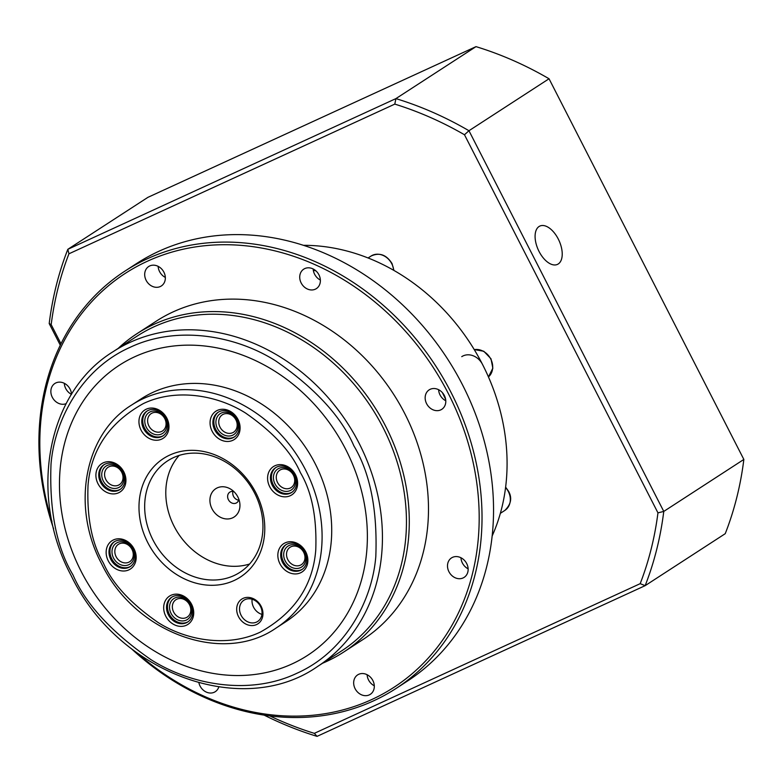 <?xml version="1.0" encoding="UTF-8"?>
<svg xmlns="http://www.w3.org/2000/svg" width="783" height="783" viewBox="0 0 783 783"><rect width="100%" height="100%" fill="white"/><g stroke="black" fill="none" stroke-linecap="round" stroke-linejoin="round"><path stroke-width="1.17" d="M461.06 558.896A197.179 165.605 -123 0 0 461.471 558.034M492.145 536.012A197.179 165.605 -123 0 0 501.639 508.51A197.179 165.605 -123 0 0 482.475 364.349A197.179 165.605 -123 0 0 374.881 260.808A197.179 165.605 -123 0 0 303.481 245.314M482.475 364.349A15.817 13.282 -123 0 0 461.755 356.647M539.066 226.502A21.092 11.363 65.3 0 0 538.684 250.726A21.092 11.363 65.3 0 0 557.457 264.4A21.092 11.363 65.3 0 0 558.24 263.969A21.092 11.363 65.3 0 0 558.631 239.745A21.092 11.363 65.3 0 0 539.849 226.072A21.092 11.363 65.3 0 0 539.066 226.502M474.126 349.414A164.489 138.151 -123 0 0 466.57 337.767M60.986 343.786L51.179 324.612A343.747 288.702 57 0 1 68.933 253.8L394.798 104.11A343.747 288.702 57 0 1 464.476 134.754L657.955 512.855A343.747 288.702 57 0 1 640.191 583.668L314.335 733.348A343.747 288.702 57 0 1 269.802 715.916M464.476 134.754L468.958 130.732A347.965 292.235 -123 0 0 395.914 98.609L394.798 104.11M264.155 715.143A347.965 292.235 -123 0 0 317.056 736.363L645.153 585.655A347.965 292.235 -123 0 0 663.769 511.426L468.958 130.732L549.04 78.76A347.965 292.235 -123 0 0 475.995 46.637L395.914 98.609L67.827 249.317L68.933 253.8M475.995 46.637L147.909 197.345L67.827 249.317A347.965 292.235 -123 0 0 49.202 323.555L51.179 324.612M49.202 323.555L60.291 345.215M317.056 736.363L314.335 733.348M549.04 78.76L743.85 459.445A347.965 292.235 -123 0 1 725.234 533.683L645.153 585.655L640.191 583.668M743.85 459.445L663.769 511.426L657.955 512.855M442.346 392.586A200.34 168.257 57 0 1 445.644 399.399M53.626 528.838A248.847 208.992 57 0 1 124.996 271.065L136.516 263.587A248.847 208.992 57 0 1 462.489 384.815A248.847 208.992 57 0 1 407.454 681.063L395.934 688.541A248.847 208.992 57 0 1 131.446 648.735M355.11 688.688A11.598 9.739 57 0 1 357.674 674.877A11.598 9.739 57 0 1 372.865 680.535A11.598 9.739 57 0 1 370.3 694.335A11.598 9.739 57 0 1 355.11 688.688M367.119 674.711A11.598 9.739 -123 0 0 368.548 679.967A11.598 9.739 -123 0 0 374.303 685.781M448.943 571.727A11.598 9.739 57 0 1 451.507 557.917A11.598 9.739 57 0 1 466.697 563.564A11.598 9.739 57 0 1 464.133 577.374A11.598 9.739 57 0 1 448.943 571.727M460.952 557.75A11.598 9.739 -123 0 0 462.381 562.997A11.598 9.739 -123 0 0 468.126 568.82M426.598 403.666A11.598 9.739 57 0 1 429.162 389.865A11.598 9.739 57 0 1 444.353 395.513A11.598 9.739 57 0 1 441.788 409.323A11.598 9.739 57 0 1 426.598 403.666M438.607 389.699A11.598 9.739 -123 0 0 440.036 394.945A11.598 9.739 -123 0 0 445.791 400.759M301.171 282.966A11.598 9.739 57 0 1 303.735 269.156A11.598 9.739 57 0 1 318.935 274.813A11.598 9.739 57 0 1 316.371 288.614A11.598 9.739 57 0 1 301.171 282.966M313.18 268.99A11.598 9.739 -123 0 0 314.619 274.246A11.598 9.739 -123 0 0 320.364 280.06M146.137 280.324A11.598 9.739 57 0 1 148.701 266.514A11.598 9.739 57 0 1 163.892 272.161A11.598 9.739 57 0 1 161.327 285.971A11.598 9.739 57 0 1 146.137 280.324M158.146 266.347A11.598 9.739 -123 0 0 159.585 271.593A11.598 9.739 -123 0 0 165.33 277.417M66.163 403.636A11.598 9.739 57 0 1 52.304 397.284A11.598 9.739 57 0 1 54.869 383.474A11.598 9.739 57 0 1 70.069 389.131A11.598 9.739 57 0 1 71.498 394.338M64.314 383.308A11.598 9.739 -123 0 0 65.752 388.564A11.598 9.739 -123 0 0 71.478 394.368M218.79 686.975A11.598 9.739 57 0 1 215.266 691.692A11.598 9.739 57 0 1 200.076 686.045A11.598 9.739 57 0 1 198.921 682.874M124.996 271.065A248.847 208.992 57 0 1 450.969 392.293A248.847 208.992 57 0 1 395.934 688.541M137.485 653.257A246.743 207.221 -123 0 0 410.654 674.975A246.743 207.221 -123 0 0 448.395 393.663A246.743 207.221 -123 0 0 166.955 253.623A246.743 207.221 -123 0 0 51.962 521.478M118.243 348.347A189.799 159.399 57 0 1 136.976 333.675L156.179 321.216A189.799 159.399 57 0 1 404.801 413.678A189.799 159.399 57 0 1 362.823 639.633L343.62 652.102A189.799 159.399 57 0 1 322.596 663.23M136.976 333.675A189.799 159.399 57 0 1 385.598 426.148A189.799 159.399 57 0 1 343.62 652.102M113.153 351.655L137.162 336.073A187.685 157.628 57 0 1 383.024 427.508A187.685 157.628 57 0 1 341.515 650.957L317.506 666.529A187.685 157.628 57 0 0 359.015 443.09A187.685 157.628 57 0 0 113.153 351.655C46.745 392.489 27.885 494.699 71.126 575.534C117.871 673.057 241.957 719.391 317.506 666.529M119.28 365.279A172.926 145.237 -123 0 0 81.05 571.14A172.926 145.237 57 0 1 119.27 365.279A172.926 145.237 57 0 1 345.792 449.53A172.926 145.237 57 0 1 307.553 655.4A172.926 145.237 57 0 1 81.031 571.15A172.926 145.237 -123 0 0 307.562 655.391M131.485 405.124L141.106 398.88A132.856 111.578 57 0 1 315.138 463.605A132.856 111.578 57 0 1 285.756 621.771L276.135 628.015A132.856 111.578 57 0 0 305.517 469.849A132.856 111.578 57 0 0 131.485 405.124C84.319 434.144 70.989 506.572 101.575 563.731C134.617 632.684 222.45 665.521 276.135 628.015M165.781 616.201A16.874 14.172 57 0 1 171.037 595.276A16.874 14.172 57 0 1 191.62 604.329A16.874 14.172 57 0 1 186.374 625.255A16.874 14.172 57 0 1 165.781 616.201M190.964 604.447A14.76 12.401 -123 0 0 171.624 597.263A14.76 12.401 -123 0 0 168.365 614.831A14.76 12.401 -123 0 0 187.695 622.025A14.76 12.401 -123 0 0 190.964 604.447M98.002 483.737A16.874 14.172 57 0 1 103.248 462.822A16.874 14.172 57 0 1 123.831 471.875A16.874 14.172 57 0 1 118.585 492.791A16.874 14.172 57 0 1 98.002 483.737M123.176 471.992A14.76 12.401 -123 0 0 103.845 464.799A14.76 12.401 -123 0 0 100.576 482.377A14.76 12.401 -123 0 0 119.916 489.571A14.76 12.401 -123 0 0 123.176 471.992M212.164 431.296A16.874 14.172 57 0 1 217.41 410.38A16.874 14.172 57 0 1 237.993 419.434A16.874 14.172 57 0 1 232.747 440.349A16.874 14.172 57 0 1 212.164 431.296M237.337 419.551A14.76 12.401 -123 0 0 217.997 412.357A14.76 12.401 -123 0 0 214.738 429.936A14.76 12.401 -123 0 0 234.078 437.129A14.76 12.401 -123 0 0 237.337 419.551M279.942 563.76A16.874 14.172 57 0 1 285.188 542.844A16.874 14.172 57 0 1 305.771 551.898A16.874 14.172 57 0 1 300.525 572.813A16.874 14.172 57 0 1 279.942 563.76M305.116 552.015A14.76 12.401 -123 0 0 285.785 544.821A14.76 12.401 -123 0 0 282.516 562.39A14.76 12.401 -123 0 0 301.856 569.584A14.76 12.401 -123 0 0 305.116 552.015M147.801 542.658A70.646 59.332 57 0 1 169.774 455.06A70.646 59.332 57 0 1 255.972 492.977A70.646 59.332 57 0 1 234 580.565A70.646 59.332 57 0 1 147.801 542.658M254.661 493.212A66.428 55.789 -123 0 0 167.65 460.844A66.428 55.789 -123 0 0 152.959 539.927A66.428 55.789 -123 0 0 239.97 572.295A66.428 55.789 -123 0 0 254.661 493.212M238.521 616.671A14.76 12.401 57 0 1 243.112 598.369A14.76 12.401 57 0 1 261.121 606.287A14.76 12.401 57 0 1 256.53 624.589A14.76 12.401 57 0 1 238.521 616.671M260.465 606.404A12.655 10.629 -123 0 0 243.895 600.238A12.655 10.629 -123 0 0 241.095 615.301A12.655 10.629 -123 0 0 257.666 621.467A12.655 10.629 -123 0 0 260.465 606.404M269.695 486.674A16.874 14.172 57 0 1 274.941 465.748A16.874 14.172 57 0 1 295.524 474.801A16.874 14.172 57 0 1 290.278 495.717A16.874 14.172 57 0 1 269.695 486.674M294.868 474.919A14.76 12.401 -123 0 0 275.538 467.735A14.76 12.401 -123 0 0 272.269 485.303A14.76 12.401 -123 0 0 291.609 492.497A14.76 12.401 -123 0 0 294.868 474.919M141.048 430.092A16.874 14.172 57 0 1 146.294 409.166A16.874 14.172 57 0 1 166.877 418.22A16.874 14.172 57 0 1 161.631 439.136A16.874 14.172 57 0 1 141.048 430.092M166.221 418.337A14.76 12.401 -123 0 0 146.881 411.144A14.76 12.401 -123 0 0 143.622 428.722A14.76 12.401 -123 0 0 162.952 435.916A14.76 12.401 -123 0 0 166.221 418.337M108.25 560.834A16.874 14.172 57 0 1 113.496 539.908A16.874 14.172 57 0 1 134.079 548.961A16.874 14.172 57 0 1 128.833 569.887A16.874 14.172 57 0 1 108.25 560.834M133.423 549.079A14.76 12.401 -123 0 0 114.093 541.895A14.76 12.401 -123 0 0 110.824 559.463A14.76 12.401 -123 0 0 130.164 566.657A14.76 12.401 -123 0 0 133.423 549.079M172.113 596.959A14.76 12.401 -123 0 0 169.324 614.215A14.76 12.401 -123 0 0 188.165 621.702M104.335 464.505A14.76 12.401 -123 0 0 101.536 481.751A14.76 12.401 -123 0 0 120.386 489.238M218.486 412.064A14.76 12.401 -123 0 0 215.697 429.309A14.76 12.401 -123 0 0 234.548 436.806M286.275 544.518A14.76 12.401 -123 0 0 283.475 561.773A14.76 12.401 -123 0 0 302.326 569.261M179.141 455.432A66.428 55.789 -123 0 0 174.08 526.225A66.428 55.789 -123 0 0 249.601 564.005M252.106 599.23A12.655 10.629 -123 0 0 253.575 607.207A12.655 10.629 -123 0 0 261.933 614.381M276.027 467.431A14.76 12.401 -123 0 0 273.228 484.677A14.76 12.401 -123 0 0 292.079 492.174M147.37 410.85A14.76 12.401 -123 0 0 144.581 428.095A14.76 12.401 -123 0 0 163.432 435.593M114.582 541.591A14.76 12.401 -123 0 0 111.783 558.837A14.76 12.401 -123 0 0 130.634 566.334M171.066 613.402A12.479 10.482 57 0 1 174.952 597.938A12.479 10.482 57 0 1 190.171 604.633A12.479 10.482 57 0 1 186.295 620.107A12.479 10.482 57 0 1 171.066 613.402M189.515 604.75A10.365 8.711 -123 0 0 175.94 599.7A10.365 8.711 -123 0 0 173.64 612.042A10.365 8.711 -123 0 0 187.225 617.092A10.365 8.711 -123 0 0 189.515 604.75M103.287 480.948A12.479 10.482 57 0 1 107.163 465.474A12.479 10.482 57 0 1 122.393 472.169A12.479 10.482 57 0 1 118.507 487.643A12.479 10.482 57 0 1 103.287 480.948M121.737 472.296A10.365 8.711 -123 0 0 108.152 467.236A10.365 8.711 -123 0 0 105.862 479.587A10.365 8.711 -123 0 0 119.447 484.638A10.365 8.711 -123 0 0 121.737 472.296M217.449 428.507A12.479 10.482 57 0 1 221.325 413.042A12.479 10.482 57 0 1 236.554 419.737A12.479 10.482 57 0 1 232.668 435.201A12.479 10.482 57 0 1 217.449 428.507M235.898 419.854A10.365 8.711 -123 0 0 222.313 414.804A10.365 8.711 -123 0 0 220.023 427.146A10.365 8.711 -123 0 0 233.598 432.196A10.365 8.711 -123 0 0 235.898 419.854M285.227 560.971A12.479 10.482 57 0 1 289.103 545.497A12.479 10.482 57 0 1 304.333 552.191A12.479 10.482 57 0 1 300.447 567.665A12.479 10.482 57 0 1 285.227 560.971M303.677 552.309A10.365 8.711 -123 0 0 290.092 547.258A10.365 8.711 -123 0 0 287.801 559.6A10.365 8.711 -123 0 0 301.386 564.651A10.365 8.711 -123 0 0 303.677 552.309M212.017 508.793A16.874 14.172 57 0 1 213.847 490.236A16.874 14.172 57 0 1 231.425 489.61A16.874 14.172 57 0 1 237.846 496.931A16.874 14.172 57 0 1 239.676 502.334A16.874 14.172 57 0 1 230.28 518.64A16.874 14.172 57 0 1 212.017 508.793M233.951 491.655A6.323 5.315 -123 0 0 229.811 492.155A6.323 5.315 -123 0 0 228.411 499.691A6.323 5.315 -123 0 0 236.691 502.774A6.323 5.315 -123 0 0 238.835 499.192M274.98 483.874A12.479 10.482 57 0 1 278.856 468.41A12.479 10.482 57 0 1 294.085 475.105A12.479 10.482 57 0 1 290.199 490.569A12.479 10.482 57 0 1 274.98 483.874M293.429 475.222A10.365 8.711 -123 0 0 279.844 470.172A10.365 8.711 -123 0 0 277.554 482.514A10.365 8.711 -123 0 0 291.139 487.564A10.365 8.711 -123 0 0 293.429 475.222M146.323 427.293A12.479 10.482 57 0 1 150.209 411.829A12.479 10.482 57 0 1 165.428 418.523A12.479 10.482 57 0 1 161.552 433.988A12.479 10.482 57 0 1 146.323 427.293M164.782 418.641A10.365 8.711 -123 0 0 151.197 413.59A10.365 8.711 -123 0 0 148.897 425.932A10.365 8.711 -123 0 0 162.482 430.983A10.365 8.711 -123 0 0 164.782 418.641M113.535 558.034A12.479 10.482 57 0 1 117.411 542.57A12.479 10.482 57 0 1 132.64 549.265A12.479 10.482 57 0 1 128.755 564.739A12.479 10.482 57 0 1 113.535 558.034M131.984 549.382A10.365 8.711 -123 0 0 118.399 544.332A10.365 8.711 -123 0 0 116.109 556.674A10.365 8.711 -123 0 0 129.694 561.724A10.365 8.711 -123 0 0 131.984 549.382M233.001 491.46A6.323 5.315 -123 0 0 233.53 496.363A6.323 5.315 -123 0 0 238.629 500.141M313.308 270.223A197.179 165.605 57 0 1 315.931 270.889M500.347 513.345L504.859 510.408A15.817 13.282 -123 0 0 508.353 491.587A15.817 13.282 -123 0 0 505.564 487.545M474.224 349.58L483.786 351.254L490.99 358.771L492.85 368.196L488.435 376.926A15.817 13.282 -123 0 0 490.726 358.986A15.817 13.282 -123 0 0 474.253 349.629M393.683 270.292A15.817 13.282 -123 0 0 391.774 263.754A15.817 13.282 -123 0 0 371.054 256.051C379.412 252.195 386.401 254.69 392.029 263.538L393.947 270.438M72.956 574.859C56.582 547.395 49.27 510.496 51.012 464.172C54.653 419.267 82 368.627 130.017 347.368C177.369 324.818 236.28 335.838 275.743 360.943C315.206 388.339 341.251 416.634 353.867 445.821C370.242 473.284 377.553 510.183 375.811 556.507C372.17 601.403 344.823 652.053 296.806 673.311C249.454 695.862 190.543 684.831 151.08 659.736C111.617 632.341 85.572 604.045 72.956 574.859M103.405 563.055C91.934 543.793 86.805 517.925 88.019 485.45C90.926 449.863 109.395 422.556 143.416 403.548C176.615 387.742 217.919 395.464 245.588 413.062C273.257 432.275 291.521 452.114 300.369 472.58C311.849 491.832 316.978 517.71 315.755 550.185C312.848 585.772 294.379 613.069 260.367 632.087C227.168 647.893 185.855 640.161 158.186 622.563C130.516 603.36 112.253 583.521 103.405 563.055M505.622 487.124L508.617 491.362C512.278 497.998 511.025 504.35 504.859 510.408M368.088 257.969L371.054 256.051"/></g></svg>
